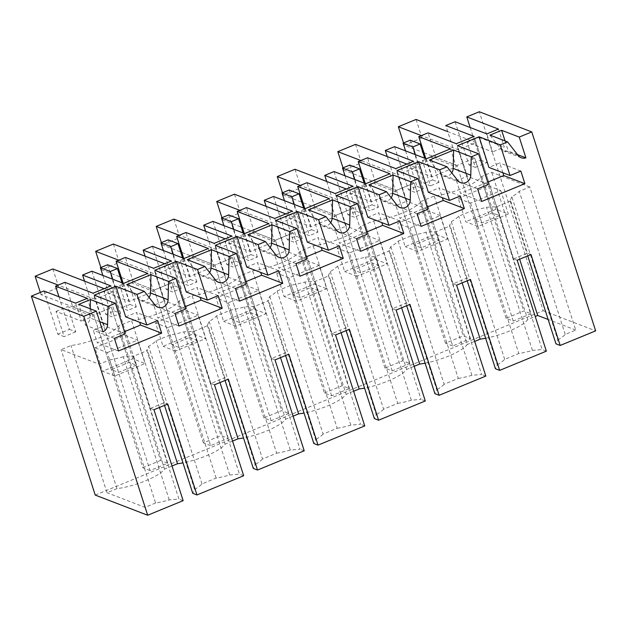 <?xml version="1.0" encoding="UTF-8"?>
<svg xmlns="http://www.w3.org/2000/svg" width="627" height="627" viewBox="0 0 627 627"><rect width="100%" height="100%" fill="white"/><g stroke="black" fill="none" stroke-linecap="round" stroke-linejoin="round"><path stroke-width="0.47" stroke-dasharray="3.13 2.35" d="M136.278 365.126L118.55 372.422L111.332 369.648L129.06 362.351L136.278 365.126L118.715 310.428M129.06 362.351L111.504 307.661L58.781 287.393L41.053 294.69L93.776 314.958L111.504 307.661L90.468 299.565L84.551 281.131M110.854 285.904L118.722 310.428M118.55 372.422L93.125 293.201M111.332 369.648L93.776 314.958L111.504 307.661L160.567 460.469L167.777 463.243L150.049 470.54L95.069 299.283L58.17 285.097M114.835 375.981L102.507 371.247L132.775 358.785L145.103 363.527L114.835 375.981L107.319 352.578L94.998 347.844L102.507 371.247M150.049 470.54L142.838 467.766L93.776 314.958L72.74 306.862L64.871 282.338M43.89 290.975L57.762 334.183L64.103 336.621L56.007 311.415L81.361 321.157L75.577 303.154M58.969 296.775L69.44 329.379L57.762 334.183M72.74 306.862L90.468 299.565M91.887 271.217L105.759 314.433L112.1 316.862L104.004 291.657L112.515 288.161L116.034 289.509L123.229 286.547L119.71 285.199L128.221 281.695L153.568 291.437L129.35 301.407L104.004 291.657M102.875 275.441L114.263 310.929L105.759 314.433M107.593 264.759L121.466 307.967L127.806 310.404L119.71 285.199M123.158 283.239L129.977 304.463L121.466 307.967M145.088 256.208L151.005 274.65L133.277 281.946L125.408 257.423M152.424 246.301L166.296 289.509L172.629 291.947L164.54 266.741L173.044 263.238L176.571 264.594L183.766 261.631L180.247 260.276L188.751 256.78L214.105 266.522L189.887 276.491L164.54 266.741M163.412 250.526L174.8 286.014L166.296 289.509M168.13 239.835L182.002 283.051L188.343 285.481L180.247 260.276M183.695 258.324L190.506 279.548L182.002 283.051M205.625 231.292L211.542 249.734L193.814 257.031L185.945 232.507M212.961 221.386L226.833 264.594L233.166 267.031L225.077 241.826L233.581 238.323L237.108 239.679L244.303 236.716L240.784 235.36L249.287 231.857L274.642 241.607L250.424 251.568L225.077 241.826M223.949 225.61L235.337 261.098L226.833 264.594M228.667 214.92L242.539 258.128L248.872 260.566L240.784 235.36M244.232 233.409L251.043 254.633L242.539 258.128M266.161 206.377L272.079 224.819L254.35 232.115L246.474 207.592M273.497 196.47L287.37 239.679L293.702 242.116L285.614 216.911L294.118 213.407L297.637 214.763L304.84 211.801L301.321 210.445L309.824 206.941L335.179 216.691L310.961 226.653L285.614 216.911M284.486 200.695L295.873 236.175L287.37 239.679M289.204 190.005L303.076 233.213L309.409 235.65L301.321 210.445M304.769 208.493L311.58 229.717L303.076 233.213M326.698 181.462L332.616 199.895L314.887 207.192L307.011 182.676M334.026 171.555L347.907 214.763L354.239 217.201L346.151 191.995L354.655 188.492L358.174 189.848L365.376 186.885L361.857 185.529L370.361 182.026L395.715 191.768L371.498 201.737L346.151 191.995M345.015 175.779L356.41 211.26L347.907 214.763M349.733 165.089L363.613 208.297L369.946 210.735L361.857 185.529M365.306 183.578L372.117 204.794L363.613 208.297M387.227 156.546L393.153 174.98L375.424 182.277L367.547 157.761M394.563 146.64L408.436 189.848L414.776 192.285L406.68 167.08L415.192 163.576L418.711 164.932L425.913 161.97L424.706 158.223M405.551 150.864L416.947 186.344L408.436 189.848M410.27 140.174L424.142 183.382L430.483 185.819L422.386 160.614L425.913 161.97M425.843 158.662L432.654 179.878L424.142 183.382M456.981 165.457L435.937 157.369L428.069 132.846M435.953 157.369L453.666 150.072L445.797 125.549M455.1 121.724L468.972 164.932L475.313 167.37L467.217 142.164L492.571 151.906L486.787 133.904M470.179 127.516L480.65 160.128L468.972 164.932M95.226 495.079L543.194 310.694L479.318 111.755M132.775 358.785L125.259 335.382L94.998 347.844M125.259 335.382L137.587 340.124L145.103 363.527M107.319 352.578L137.587 340.124M149.093 297.441A7.822 7.21 -69 0 1 145.519 300.404A7.822 7.21 -69 0 1 140.401 300.505A7.822 7.21 -69 0 1 137.493 298.342L126.74 284.619M124.483 331.667L97.31 342.851L93.266 330.249L104.074 325.797L94.254 295.192M125.698 316.901L136.506 312.45L139.656 322.262M125.204 333.917L104.074 325.797M90.194 308.774L89.959 317.913A7.822 7.21 -69 0 1 85.413 325.131L78.743 304.377M103.016 331.895L85.413 325.131M87.255 298.35L93.031 316.353L81.361 321.157M69.44 329.379L75.773 331.816L67.685 306.611L93.031 316.353M123.574 283.404L129.35 301.407M147.784 273.435L153.568 291.437M474.694 341.409L467.225 344.489L421.273 201.353A33.231 8.433 162.2 0 1 373.716 220.931L360.737 226.269A33.231 8.433 162.2 0 1 313.179 245.847L300.2 251.192A33.231 8.433 162.2 0 1 252.642 270.762L239.663 276.107A33.231 8.433 162.2 0 1 192.105 295.678L179.126 301.023A33.231 8.433 162.2 0 1 131.568 320.593L118.589 325.938A33.231 8.433 162.2 0 1 71.031 345.516L61.085 349.607L99.113 364.224L109.631 359.89L155.59 503.026A35.19 8.927 -17.8 0 0 169.227 499.899L178.914 499.029L132.963 355.893L133.669 356.167L147.502 350.469L146.796 350.203L148.654 346.316L194.605 489.452L192.755 493.331M425.114 363.19A33.231 8.433 -17.8 0 0 467.225 344.489M414.157 366.333L406.688 369.405A33.231 8.433 -17.8 0 1 364.577 388.105M353.62 391.248L346.151 394.32A33.231 8.433 -17.8 0 1 304.04 413.021M293.083 416.163L285.614 419.236A33.231 8.433 -17.8 0 1 243.503 437.936M232.546 441.079L225.085 444.151A33.231 8.433 -17.8 0 1 182.966 462.851M172.017 465.994L164.548 469.067A33.231 8.433 -17.8 0 1 116.99 488.645L107.037 492.736L61.085 349.607M155.59 503.026L145.064 507.353L107.037 492.736M183.139 500.652L178.914 499.029M543.194 310.694L595.65 330.86M557.826 339.952A35.19 8.927 -17.8 0 0 565.217 334.426L575.735 330.092L529.784 186.964L519.258 191.29A35.19 8.927 162.2 0 1 511.867 196.815L557.826 339.952L555.969 343.831M575.735 330.092L548.155 319.488M485.643 338.267A33.231 8.433 -17.8 0 0 527.762 319.574L535.231 316.494M75.773 331.816L64.103 336.621M114.263 310.929L120.603 313.367L112.1 316.862M120.603 313.367L112.515 288.161M112.735 279.234L116.034 289.509M529.784 186.964L491.756 172.347L481.81 176.438A33.231 8.433 162.2 0 1 434.252 196.016L421.273 201.353M511.867 196.815L510.017 200.703L510.715 200.969L496.882 206.667L486.481 207.271A35.19 8.927 162.2 0 1 472.852 210.39L458.721 216.205A35.19 8.927 162.2 0 1 451.33 221.739L449.481 225.618L450.178 225.892L436.345 231.582L425.952 232.186A35.19 8.927 162.2 0 1 412.315 235.313L398.184 241.121A35.19 8.927 162.2 0 1 390.801 246.654L388.944 250.534L389.649 250.808L375.808 256.498L365.416 257.101A35.19 8.927 162.2 0 1 351.778 260.229L337.647 266.044A35.19 8.927 162.2 0 1 330.264 271.569L328.407 275.449L329.112 275.723L315.271 281.421L304.879 282.017A35.19 8.927 162.2 0 1 291.241 285.144L277.118 290.959A35.19 8.927 162.2 0 1 269.728 296.485L267.87 300.364L268.575 300.639L254.734 306.337L244.342 306.932A35.19 8.927 162.2 0 1 230.705 310.059L216.581 315.875A35.19 8.927 162.2 0 1 209.191 321.4L207.333 325.288L208.039 325.554L194.198 331.252L183.805 331.848A35.19 8.927 162.2 0 1 170.168 334.975L156.045 340.79A35.19 8.927 162.2 0 1 148.654 346.316M169.227 499.899L123.268 356.771L132.963 355.893M123.268 356.771A35.19 8.927 162.2 0 1 109.631 359.89M306.869 260.636L319.19 265.37L326.706 288.773L314.386 284.039L284.117 296.5L276.601 273.09L306.869 260.636L314.386 284.039M319.19 265.37L288.922 277.832L276.601 273.09M349.458 252.916L337.138 248.174L344.654 271.577L374.922 259.123L387.243 263.857L379.727 240.454L349.458 252.916L356.975 276.319L387.243 263.857M337.138 248.174L367.406 235.721L379.727 240.454M440.264 215.539L427.943 210.797L397.675 223.259L405.191 246.662L435.459 234.208L447.78 238.942L440.264 215.539L409.995 227.993L397.675 223.259M458.212 198.344L488.48 185.882L500.801 190.624L470.532 203.077L458.212 198.344L465.728 221.746L478.048 226.488L508.317 214.026L495.996 209.293L465.728 221.746M167.856 327.662L155.527 322.929L163.044 346.331L193.312 333.87L205.632 338.611L198.124 315.201L167.856 327.662L175.372 351.065L205.632 338.611M155.527 322.929L185.796 310.467L198.124 315.201M258.661 290.285L246.333 285.551L216.064 298.005L223.58 321.416L253.849 308.954L266.169 313.696L258.661 290.285L228.393 302.747L216.064 298.005M157.636 320.569L136.506 312.45M118.44 350.971L97.31 342.851M114.388 338.368L93.266 330.249M153.952 409.729L150.425 408.381L133.669 356.167M150.425 408.381L164.266 402.683L167.785 404.039M164.517 405.387L146.796 350.203M164.266 402.683L147.502 350.469M194.605 489.452A35.19 8.927 -17.8 0 0 201.996 483.919L216.127 478.111A35.19 8.927 -17.8 0 0 229.756 474.984L239.451 474.114L193.5 330.978M243.676 475.736L239.451 474.114M56.007 311.415L67.685 306.611M145.064 507.353L99.113 364.224M116.99 488.645L71.031 345.516M118.589 325.938L164.548 469.067M159.462 407.464L131.568 320.593M122.03 282.808L123.229 286.547M201.996 483.919L156.045 340.79M216.127 478.111L170.168 334.975M474.545 220.148L492.273 212.851L499.492 215.625L481.763 222.922L474.545 220.148L456.989 165.457L474.717 158.161L421.995 137.901L404.266 145.198L422.817 152.322M481.763 222.922L456.323 143.708M492.273 212.851L474.717 158.161L453.666 150.072M499.492 215.625L474.051 136.412M470.532 203.077L478.048 226.488M488.48 185.882L495.996 209.293M500.801 190.624L508.317 214.026M450.468 148.85L456.244 166.853L432.034 176.822L406.68 167.08M426.25 158.819L432.034 176.822M432.654 179.878L438.994 182.316L430.898 157.111L456.244 166.853M498.465 129.099L504.241 147.102L492.571 151.906M480.65 160.128L486.991 162.558L475.313 167.37M467.217 142.164L478.895 137.352L486.991 162.558M478.895 137.352L504.241 147.102M505.033 140.918L508.293 151.068A7.822 7.21 -69 0 1 503.614 151.005A7.822 7.21 -69 0 1 500.714 148.842L489.961 135.118M517.541 154.626L508.293 151.068M477.609 188.868L456.48 180.748L467.295 176.297L457.467 145.691M456.48 180.748L460.531 193.351L487.696 182.167M502.878 172.762L499.719 162.949L488.911 167.401M488.417 184.416L467.295 176.297M429.424 160.034L440.178 173.757A7.822 7.21 -69 0 0 443.077 175.921A7.822 7.21 -69 0 0 448.195 175.826A7.822 7.21 -69 0 0 451.769 172.856M438.994 182.316L430.483 185.819M422.386 160.614L430.898 157.111M451.33 221.739L497.289 364.867L495.432 368.747M497.289 364.867A35.19 8.927 -17.8 0 0 504.68 359.342L518.803 353.526A35.19 8.927 -17.8 0 0 532.441 350.399L542.128 349.529L496.176 206.401M546.36 351.151L542.128 349.529M517.165 260.229L513.646 258.88L496.882 206.667M530.998 254.538L527.479 253.183L510.715 200.969M513.646 258.88L527.479 253.183M527.73 255.887L510.017 200.703M520.849 171.069L499.719 162.949M481.654 201.471L460.531 193.351M415.411 154.65L418.711 164.932M462.138 282.879L434.252 196.016M481.81 176.438L527.762 319.574M519.65 259.21L491.756 172.347M565.217 334.426L519.258 191.29M532.441 350.399L486.481 207.271M472.852 210.39L518.803 353.526M504.68 359.342L458.721 216.205M185.796 310.467L193.312 333.87M175.372 351.065L163.044 346.331M189.597 337.436L196.815 340.21L179.087 347.507L171.869 344.732L189.597 337.436L172.041 282.746L119.31 262.478L101.582 269.775L120.133 276.907M216.581 315.875L262.533 459.003L269.594 456.095L276.656 453.188L230.705 310.059M209.191 321.4L255.142 464.536L253.292 468.416M262.533 459.003A35.19 8.927 162.2 0 1 255.142 464.536M225.054 380.464L207.333 325.288M214.489 384.813L210.962 383.465L224.803 377.767L228.322 379.123M224.803 377.767L208.039 325.554M210.962 383.465L194.198 331.252M229.756 474.984L183.805 331.848M179.126 301.023L225.085 444.151M219.999 382.548L192.105 295.678M196.815 340.21L171.39 260.989M171.869 344.732L154.313 290.042L172.041 282.746L151.005 274.65M179.087 347.507L153.662 268.285M276.656 453.188A35.19 8.927 -17.8 0 0 290.293 450.068L299.988 449.198L254.037 306.062M304.213 450.821L299.988 449.198M133.277 281.946L154.313 290.035L172.041 282.746L221.096 435.553L228.314 438.328L210.586 445.625L155.606 274.367L118.707 260.181M187.277 259.703L198.03 273.427A7.822 7.21 111 0 0 200.938 275.59A7.822 7.21 111 0 0 206.056 275.488A7.822 7.21 111 0 0 209.622 272.526M186.235 291.978L197.043 287.534L200.193 297.347M218.165 295.654L197.043 287.534M185.012 306.752L157.847 317.928L153.803 305.325L164.611 300.882L154.783 270.276M178.977 326.056L157.847 317.928M174.925 313.453L153.803 305.325M185.741 309.001L164.611 300.882M129.977 304.463L136.31 306.901L127.806 310.404M136.31 306.901L128.221 281.695M184.111 258.481L189.887 276.491M174.8 286.014L181.14 288.451L172.629 291.947M181.14 288.451L173.044 263.238M173.271 254.319L176.571 264.594M208.321 248.519L214.105 266.522M182.567 257.893L183.766 261.631M246.333 285.551L253.849 308.954M228.393 302.747L235.901 326.15L266.169 313.696M235.901 326.15L223.58 321.416M250.134 312.52L257.352 315.295L239.624 322.591L232.405 319.817L250.134 312.52L232.578 257.83L179.847 237.562L162.119 244.859L180.67 251.991M277.118 290.959L323.07 434.088L337.193 428.272L291.241 285.144M269.728 296.485L315.679 439.613L313.821 443.501M323.07 434.088A35.19 8.927 162.2 0 1 315.679 439.613M285.591 355.548L267.87 300.364M275.018 359.898L271.499 358.542L285.34 352.852L288.859 354.2M285.34 352.852L268.575 300.639M271.499 358.542L254.734 306.337M290.293 450.068L244.342 306.932M239.663 276.107L285.614 419.236M280.535 357.633L252.642 270.762M257.352 315.295L231.927 236.073M232.405 319.817L214.849 265.127L232.578 257.83L211.542 249.734M239.624 322.591L214.199 243.37M337.193 428.272A35.19 8.927 -17.8 0 0 350.83 425.145L360.525 424.275L314.566 281.147M364.749 425.905L360.525 424.275M193.814 257.031L214.849 265.111M247.814 234.788L258.567 248.511A7.822 7.21 111 0 0 261.475 250.675A7.822 7.21 111 0 0 266.593 250.573A7.822 7.21 111 0 0 270.159 247.61M246.772 267.063L257.579 262.619L260.73 272.431M278.702 270.739L257.579 262.619M245.549 281.837L218.384 293.013L214.34 280.41L225.148 275.966L215.32 245.353M239.514 301.132L218.384 293.013M235.462 288.53L214.34 280.41M246.278 284.086L225.148 275.966M190.506 279.548L196.847 281.985L188.343 285.481M196.847 281.985L188.751 256.78M244.648 233.565L250.424 251.568M235.337 261.098L241.677 263.528L233.166 267.031M241.677 263.528L233.581 238.323M233.8 229.404L237.108 239.679M268.858 223.604L274.642 241.607M243.104 232.978L244.303 236.716M288.922 277.832L296.438 301.234L326.706 288.773M296.438 301.234L284.117 296.5M310.671 287.597L317.889 290.372L300.161 297.676L292.942 294.902L310.671 287.597L293.107 232.915L240.384 212.647L222.656 219.944L241.207 227.076M337.647 266.044L383.606 409.172L397.73 403.357L351.778 260.229M330.264 271.569L376.216 414.698L374.358 418.585M383.606 409.172A35.19 8.927 162.2 0 1 376.216 414.698M346.12 330.633L328.407 275.449M335.555 334.983L332.036 333.627L345.877 327.937L349.396 329.285M345.877 327.937L329.112 275.723M332.036 333.627L315.271 281.421M350.83 425.145L304.879 282.017M300.2 251.192L346.151 394.32M341.072 332.71L313.179 245.847M317.889 290.372L292.464 211.158M324.441 393.019L342.17 385.723L349.388 388.497L331.659 395.794L324.441 393.019L275.378 240.212L293.107 232.915L275.378 240.212L292.942 294.902M300.161 297.676L282.597 242.978M282.605 242.97L274.736 218.455M397.73 403.357A35.19 8.927 -17.8 0 0 411.367 400.23L421.062 399.36L375.103 256.231M425.286 400.982L421.062 399.36M272.079 224.819L293.115 232.899M254.35 232.115L275.386 240.196M308.351 209.873L319.104 223.596A7.822 7.21 111 0 0 322.012 225.751A7.822 7.21 111 0 0 327.129 225.657A7.822 7.21 111 0 0 330.695 222.687M307.308 242.147L318.116 237.696L321.267 247.516M339.238 245.815L318.116 237.696M306.086 256.921L278.921 268.097L274.877 255.495L285.685 251.043L275.856 220.438M300.043 276.217L278.921 268.097M295.999 263.614L274.877 255.495M306.807 259.17L285.685 251.043M251.043 254.633L257.383 257.062L248.872 260.566M257.383 257.062L249.287 231.857M305.184 208.65L310.961 226.653M295.873 236.175L302.214 238.613L293.702 242.116M302.214 238.613L294.118 213.407M294.337 204.48L297.637 214.763M329.394 198.681L335.179 216.691M303.64 208.054L304.84 211.801M367.406 235.721L374.922 259.123M356.975 276.319L344.654 271.577M371.208 262.682L378.418 265.456L360.69 272.753L353.479 269.978L371.208 262.682L353.644 207.999L300.921 187.732L283.192 195.028L301.744 202.16M398.184 241.121L444.143 384.257L458.266 378.442L412.315 235.313M390.801 246.654L436.753 389.782L434.895 393.67M444.143 384.257A35.19 8.927 162.2 0 1 436.753 389.782M406.657 305.717L388.944 250.534M396.092 310.067L392.573 308.711L406.406 303.013L409.933 304.369M406.406 303.013L389.649 250.808M392.573 308.711L375.808 256.498M411.367 400.23L365.416 257.101M360.737 226.269L406.688 369.405M401.601 307.794L373.716 220.931M378.418 265.456L352.993 186.235M314.887 207.192L335.923 215.28L353.644 207.999L335.915 215.296L353.479 269.978M360.69 272.753L343.134 218.063M343.141 218.055L335.265 193.531M458.266 378.442A35.19 8.927 -17.8 0 0 471.904 375.314L481.599 374.444L435.64 231.316M485.823 376.067L481.599 374.444M332.616 199.895L353.652 207.984M368.888 184.949L379.641 198.681A7.822 7.21 111 0 0 382.541 200.836A7.822 7.21 111 0 0 387.658 200.742A7.822 7.21 111 0 0 391.232 197.771M367.837 217.232L378.653 212.78L381.804 222.601M399.775 220.9L378.653 212.78M366.623 231.998L339.458 243.182L335.414 230.579L346.222 226.128L336.393 195.522M360.58 251.302L339.458 243.182M356.536 238.699L335.414 230.579M367.344 234.247L346.222 226.128M311.58 229.717L317.92 232.147L309.409 235.65M317.92 232.147L309.824 206.941M365.713 183.735L371.498 201.737M356.41 211.26L362.751 213.697L354.239 217.201M362.751 213.697L354.655 188.492M354.874 179.565L358.174 189.848M389.931 173.765L395.715 191.768M364.177 183.139L365.376 186.885M427.943 210.797L435.459 234.208M409.995 227.993L417.511 251.403L447.78 238.942M417.511 251.403L405.191 246.662M431.737 237.766L438.955 240.541L421.226 247.837L414.008 245.063L431.737 237.766L414.181 183.084L361.458 162.816L343.729 170.113L362.281 177.245M467.193 280.802L449.481 225.618M456.628 285.152L453.109 283.796L466.943 278.098L470.469 279.454M466.943 278.098L450.178 225.892M453.109 283.796L436.345 231.582M471.904 375.314L425.952 232.186M438.955 240.541L421.399 185.843M414.008 245.063L396.452 190.381L414.181 183.084L393.153 174.98M421.226 247.837L395.802 168.616M413.53 161.319L421.407 185.843M375.424 182.277L396.46 190.365L414.181 183.084L463.243 335.892L470.462 338.666L452.733 345.963L397.745 174.698L360.846 160.512M428.374 192.317L439.19 187.865L442.341 197.685M460.312 195.985L439.19 187.865M427.159 207.082L399.995 218.267L395.95 205.664L406.758 201.212L396.93 170.607M421.117 226.386L399.995 218.267M417.073 213.783L395.95 205.664M427.88 209.332L406.758 201.212M372.117 204.794L378.457 207.231L369.946 210.735M378.457 207.231L370.361 182.026M416.947 186.344L423.288 188.782L414.776 192.285M423.288 188.782L415.192 163.576M167.777 463.243L112.797 291.986L95.069 299.283M142.838 467.766L160.567 460.469M112.797 291.986L104.153 288.663M40.324 292.441L41.053 294.69M52.856 268.944L58.781 287.393M228.314 438.328L173.334 267.071L155.606 274.367M210.586 445.625L203.367 442.85L221.096 435.553M203.367 442.85L154.313 290.042L121.27 277.346M173.334 267.071L164.689 263.748M100.861 267.525L101.582 269.775M113.385 244.028L119.31 262.478M288.851 413.412L271.123 420.709L263.904 417.935L281.633 410.638L288.851 413.412L233.863 242.147L216.135 249.444L179.244 235.266M271.123 420.709L216.135 249.444M263.904 417.935L214.849 265.127L232.578 257.83L281.633 410.638M233.863 242.147L225.226 238.832M161.398 242.61L162.119 244.859M181.799 252.422L214.849 265.127M173.922 219.113L179.847 237.562M349.388 388.497L294.4 217.232L276.672 224.529L239.78 210.351M331.659 395.794L276.672 224.529M342.17 385.723L293.107 232.915M294.4 217.232L285.763 213.909M221.934 217.694L222.656 219.944M242.335 227.507L275.378 240.212M234.459 194.19L240.384 212.647M409.925 363.582L392.196 370.878L384.978 368.104L402.706 360.807L409.925 363.582L354.937 192.317L337.208 199.613L300.309 185.435M392.196 370.878L337.208 199.613M402.706 360.807L353.644 207.999M384.978 368.104L335.915 215.296L302.872 202.592M354.937 192.317L346.3 188.993M282.471 192.779L283.192 195.028M294.996 169.274L300.921 187.732M470.462 338.666L415.474 167.401L397.745 174.698M452.733 345.963L445.515 343.188L463.243 335.892M445.515 343.188L396.452 190.381L363.409 177.676M415.474 167.401L406.829 164.078M343.008 167.856L343.729 170.113M355.533 144.359L361.458 162.816M530.998 313.751L513.27 321.048L506.052 318.273L523.78 310.976L530.998 313.751L476.011 142.486L458.282 149.782L421.383 135.597M513.27 321.048L458.282 149.782M506.052 318.273L456.989 165.457L474.717 158.161L523.78 310.976M476.011 142.486L447.749 131.623M403.545 142.94L404.266 145.198M423.946 152.761L456.989 165.457M416.069 119.444L421.995 137.901M155.096 305.114L137.493 298.342M99.724 321.667L89.959 317.913M518.317 155.614L500.714 148.842M457.781 180.529L440.178 173.757M198.03 273.427L215.633 280.191M258.567 248.511L276.17 255.275M319.104 223.596L336.707 230.36M379.641 198.681L397.244 205.444M140.401 300.505L158.004 307.269M521.217 157.769L503.614 151.005M460.68 182.684L443.077 175.921M200.938 275.59L218.541 282.354M261.475 250.675L279.078 257.438M322.012 225.751L339.615 232.523M382.541 200.836L400.151 207.608"/><path stroke-width="0.94" d="M93.125 293.201L110.854 285.904L82.599 275.041L91.887 271.217L123.574 283.404L147.784 273.435L116.097 261.255L125.408 257.423L153.662 268.285L171.39 260.989L143.136 250.126L152.424 246.301L184.111 258.481L208.321 248.519L176.634 236.34L185.945 232.507L214.199 243.37L231.927 236.073L203.673 225.211L212.961 221.386L244.648 233.565L268.858 223.604L237.171 211.424L246.474 207.592L274.736 218.455L292.464 211.158L264.202 200.295L273.497 196.47L305.184 208.65L329.394 198.681L297.707 186.501L307.011 182.676L335.265 193.531L352.993 186.235L324.739 175.38L334.026 171.555L365.713 183.735L389.931 173.765L358.244 161.586L367.547 157.761L395.802 168.616L413.53 161.319L385.276 150.456L394.563 146.64L426.25 158.819L450.468 148.85L418.781 136.67L428.069 132.846L456.323 143.708L474.051 136.412L445.797 125.549L455.1 121.724L486.787 133.904L498.465 129.099L466.778 116.912L479.318 111.755L531.774 131.921L595.65 330.86L560.193 345.453L530.998 254.538L517.165 260.229L546.36 351.151L499.656 370.377L470.469 279.454L456.628 285.152L485.823 376.067L439.119 395.292L409.933 304.369L396.092 310.067L425.286 400.982L378.583 420.208L349.396 329.285L335.555 334.983L364.749 425.905L318.046 445.123L288.859 354.2L275.018 359.898L304.213 450.821L257.517 470.038L228.322 379.123L214.489 384.813L243.676 475.736L196.98 494.954L167.785 404.039L153.952 409.729L183.139 500.652L147.682 515.245L83.806 316.306L31.35 296.14L43.89 290.975L75.577 303.154L87.255 298.35L55.568 286.171L64.871 282.338L93.125 293.201M84.551 281.131L82.599 275.041M83.806 316.306L96.346 311.141L78.743 304.377L90.421 299.565L108.024 306.337L115.376 303.311L94.254 295.192L115.87 286.288L136.992 294.408L144.343 291.383L126.74 284.619L150.958 274.65L150.496 292.989A7.822 7.21 -69 0 1 149.093 297.441M175.913 278.396L154.783 270.276L176.406 261.373L197.529 269.492L207.357 300.098L218.165 295.654L222.217 308.257L178.977 326.056L174.925 313.453L185.741 309.001L175.913 278.396L168.561 281.421L150.958 274.65M197.529 269.492L204.88 266.467L187.277 259.703L211.495 249.734L211.033 268.074L228.636 274.845L229.098 256.506L211.495 249.734M229.098 256.506L236.45 253.48L215.32 245.353L236.943 236.457L246.772 267.063L267.894 275.182L278.702 270.739L282.753 283.341L239.514 301.132L235.462 288.53L246.278 284.086L236.45 253.48M296.986 228.557L275.856 220.438L297.48 211.542L318.602 219.662L328.43 250.267L339.238 245.815L343.282 258.418L300.043 276.217L295.999 263.614L306.807 259.17L296.986 228.557L289.635 231.582L272.032 224.819L247.814 234.788L265.417 241.552L258.065 244.577L236.943 236.457M318.602 219.662L325.954 216.636L308.351 209.873L332.561 199.903L332.106 218.243L349.709 225.007L350.172 206.667L332.561 199.903M350.172 206.667L357.515 203.642L336.393 195.522L358.017 186.627L367.837 217.232L388.967 225.352L399.775 220.9L403.819 233.503L360.58 251.302L356.536 238.699L367.344 234.247L357.515 203.642M418.052 178.726L396.93 170.607L418.554 161.711L439.676 169.831L449.504 200.436L460.312 195.985L464.356 208.587L421.117 226.386L417.073 213.783L427.88 209.332L418.052 178.726L410.701 181.752L393.098 174.988L368.888 184.949L386.491 191.721L379.139 194.746L358.017 186.627M439.676 169.831L447.027 166.806L429.424 160.034L453.634 150.072L453.18 168.412A7.822 7.21 -69 0 1 451.769 172.856M478.589 153.811L488.417 184.416L477.609 188.868L481.654 201.471L524.893 183.672L520.849 171.069L510.041 175.521L500.213 144.915L479.083 136.788L457.467 145.691L478.589 153.811L471.238 156.836L453.634 150.072M500.213 144.915L507.564 141.882L489.961 135.118L501.631 130.314L505.033 140.918M531.774 131.921L519.234 137.078L501.631 130.314M147.682 515.245L95.226 495.079L31.35 296.14M55.568 286.171L58.969 296.775M100.391 267.721L110.25 271.507L117.453 268.544L107.593 264.759L100.391 267.721L102.875 275.441M116.097 261.255L123.158 283.239M145.088 256.208L143.136 250.126M160.927 242.806L170.787 246.591L177.99 243.629L168.13 239.835L160.927 242.806L163.412 250.526M176.634 236.34L183.695 258.324M205.625 231.292L203.673 225.211M221.464 217.882L231.324 221.676L238.526 218.713L228.667 214.92L221.464 217.882L223.949 225.61M237.171 211.424L244.232 233.409M266.161 206.377L264.202 200.295M282.001 192.967L291.861 196.76L299.055 193.798L289.204 190.005L282.001 192.967L284.486 200.695M297.707 186.501L304.769 208.493M326.698 181.462L324.739 175.38M342.538 168.052L352.398 171.845L359.592 168.882L349.733 165.089L342.538 168.052L345.015 175.779M358.244 161.586L365.306 183.578M387.227 156.546L385.276 150.456M403.075 143.136L412.934 146.922L420.129 143.959L410.27 140.174L403.075 143.136L405.551 150.864M418.781 136.67L425.843 158.662M466.778 116.912L470.179 127.516M144.343 291.383L155.096 305.114A7.822 7.21 111 0 0 158.004 307.269A7.822 7.21 111 0 0 163.122 307.175A7.822 7.21 111 0 0 168.099 299.761L168.561 281.421M519.234 137.078L525.904 157.839L517.541 154.626M507.564 141.882L518.317 155.614A7.822 7.21 111 0 0 521.217 157.769A7.822 7.21 111 0 0 525.904 157.839M471.238 156.836L470.783 175.176L453.18 168.412M447.027 166.806L457.781 180.529A7.822 7.21 111 0 0 460.68 182.684A7.822 7.21 111 0 0 465.798 182.59A7.822 7.21 111 0 0 470.783 175.176M410.701 181.752L410.246 200.091A7.822 7.21 111 0 1 405.269 207.506A7.822 7.21 111 0 1 400.151 207.608A7.822 7.21 111 0 1 397.244 205.444L386.491 191.721M379.139 194.746L388.967 225.352M325.954 216.636L336.707 230.36A7.822 7.21 111 0 0 339.615 232.523A7.822 7.21 111 0 0 344.732 232.421A7.822 7.21 111 0 0 349.709 225.007M289.635 231.582L289.172 249.93A7.822 7.21 111 0 1 284.196 257.344A7.822 7.21 111 0 1 279.078 257.438A7.822 7.21 111 0 1 276.17 255.275L265.417 241.552M258.065 244.577L267.894 275.182M204.88 266.467L215.633 280.191A7.822 7.21 111 0 0 218.541 282.354A7.822 7.21 111 0 0 223.659 282.26A7.822 7.21 111 0 0 228.636 274.845M136.992 294.408L146.82 325.021L157.636 320.569L161.68 333.172L118.44 350.971L114.388 338.368L125.204 333.917L115.376 303.311M108.024 306.337L107.57 324.676L99.724 321.667M96.346 311.141L103.016 331.895A7.822 7.21 111 0 0 107.57 324.676M115.87 286.288L125.698 316.901L146.82 325.021M139.656 322.262L140.55 325.052L124.483 331.667M90.421 299.565L90.194 308.774M414.157 366.333L419.667 364.06A33.231 8.433 -17.8 0 0 425.114 363.19M353.62 391.248L359.13 388.975A33.231 8.433 -17.8 0 0 364.577 388.105M293.083 416.163L298.601 413.891A33.231 8.433 -17.8 0 0 304.04 413.021M232.546 441.079L238.064 438.814A33.231 8.433 -17.8 0 0 243.503 437.936M172.017 465.994L177.527 463.729A33.231 8.433 -17.8 0 0 182.966 462.851M560.193 345.453L555.969 343.831L527.73 255.887M548.155 319.488L537.707 315.475L519.65 259.21M535.231 316.494L537.707 315.475M474.694 341.409L480.204 339.144A33.231 8.433 -17.8 0 0 485.643 338.267M110.25 271.507L112.735 279.234M161.68 333.172L140.55 325.052M196.98 494.954L192.755 493.331L164.517 405.387M177.527 463.729L159.462 407.464M117.453 268.544L122.03 282.808M510.041 175.521L488.911 167.401L479.083 136.788M524.893 183.672L503.771 175.552L487.696 182.167M503.771 175.552L502.878 172.762M420.129 143.959L424.706 158.223M499.656 370.377L495.432 368.747L467.193 280.802M412.934 146.922L415.411 154.65M480.204 339.144L462.138 282.879M257.517 470.038L253.292 468.416L225.054 380.464M238.064 438.814L219.999 382.548M209.622 272.526A7.822 7.21 111 0 0 211.033 268.074M176.406 261.373L186.235 291.978L207.357 300.098M200.193 297.347L201.087 300.137L185.012 306.752M222.217 308.257L201.087 300.137M170.787 246.591L173.271 254.319M177.99 243.629L182.567 257.893M318.046 445.123L313.821 443.501L285.591 355.548M298.601 413.891L280.535 357.633M270.159 247.61A7.822 7.21 111 0 0 271.569 243.158L289.172 249.93M260.73 272.431L261.624 275.222L245.549 281.837M282.753 283.341L261.624 275.222M231.324 221.676L233.8 229.404M272.032 224.819L271.569 243.158M238.526 218.713L243.104 232.978M378.583 420.208L374.358 418.585L346.12 330.633M359.13 388.975L341.072 332.71M330.695 222.687A7.822 7.21 111 0 0 332.106 218.243M297.48 211.542L307.308 242.147L328.43 250.267M321.267 247.516L322.16 250.298L306.086 256.921M343.282 258.418L322.16 250.298M291.861 196.76L294.337 204.48M299.055 193.798L303.64 208.054M439.119 395.292L434.895 393.67L406.657 305.717M419.667 364.06L401.601 307.794M391.232 197.771A7.822 7.21 111 0 0 392.643 193.328L410.246 200.091M381.804 222.601L382.697 225.383L366.623 231.998M403.819 233.503L382.697 225.383M352.398 171.845L354.874 179.565M393.098 174.988L392.643 193.328M359.592 168.882L364.177 183.139M418.554 161.711L428.374 192.317L449.504 200.436M442.341 197.685L443.234 200.468L427.159 207.082M464.356 208.587L443.234 200.468M104.153 288.663L52.856 268.944L35.128 276.241L40.324 292.441M58.17 285.097L35.128 276.241M164.689 263.748L113.385 244.028L95.657 251.325L100.861 267.525M118.707 260.181L95.657 251.325M120.133 276.907L121.27 277.346M225.226 238.832L173.922 219.113L156.194 226.41L161.398 242.61M179.244 235.266L156.194 226.41M180.67 251.991L181.799 252.422M285.763 213.909L234.459 194.19L216.73 201.486L221.934 217.694M239.78 210.351L216.73 201.486M241.207 227.076L242.335 227.507M346.3 188.993L294.996 169.274L277.267 176.571L282.471 192.779M300.309 185.435L277.267 176.571M301.744 202.16L302.872 202.592M406.829 164.078L355.533 144.359L337.804 151.656L343.008 167.856M360.846 160.512L337.804 151.656M362.281 177.245L363.409 177.676M447.749 131.623L416.069 119.444L398.341 126.74L403.545 142.94M421.383 135.597L398.341 126.74M422.817 152.322L423.946 152.761M150.496 292.989L168.099 299.761"/></g></svg>
